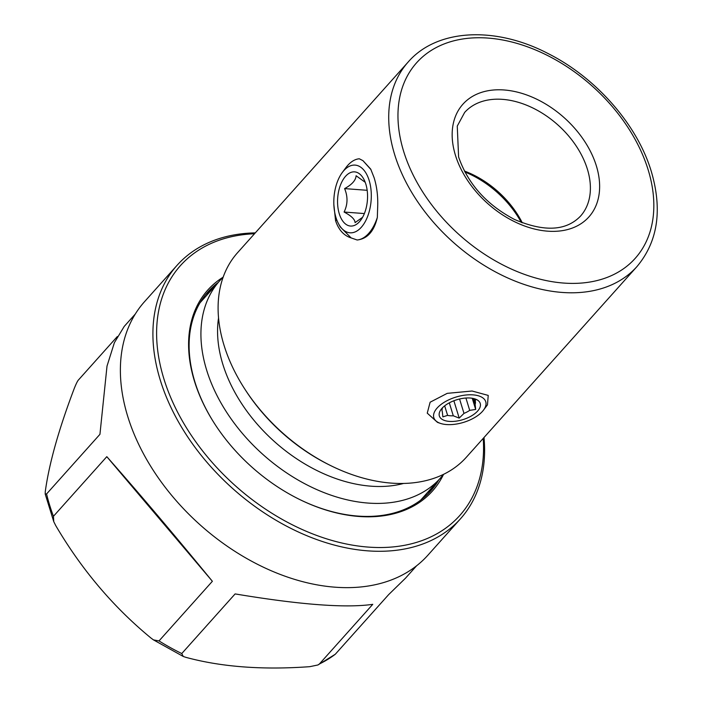 <?xml version="1.0" encoding="UTF-8"?>
<svg xmlns="http://www.w3.org/2000/svg" width="702" height="702" viewBox="0 0 702 702"><rect width="100%" height="100%" fill="white"/><g stroke="black" fill="none" stroke-linecap="round" stroke-linejoin="round"><path stroke-width="1.05" d="M370.954 169.594L362.952 160.653L359.284 158.775A40.742 22.35 94.3 0 0 345.91 167.629L342.304 172.49A33.95 18.629 94.3 0 1 369.155 180.405A33.95 18.629 94.3 0 1 363.162 224.947A33.95 18.629 94.3 0 1 338.434 223.569A33.95 18.629 94.3 0 1 335.96 217.506A33.95 18.629 94.3 0 1 342.304 172.49M362.952 160.653L370.709 169.103L374.078 177.606C377 186.951 378.176 197.201 377.623 208.362L377.334 217.436A40.742 22.35 94.3 0 1 357.151 239.996C367.374 238.838 374.105 231.318 377.334 217.436M408.222 61.96L237.601 252.65A153.448 104.344 41.8 0 0 224.035 345.296A153.448 104.344 -138.2 0 0 244.656 388.829A153.448 104.344 -138.2 0 0 330.186 465.356A153.448 104.344 -138.2 0 0 466.303 457.292L636.933 266.602C657.809 241.699 662.609 210.012 651.324 171.534C637.416 124.965 596.463 78.089 548.85 53.949C495.902 25.974 437.223 28.528 408.222 61.96A153.448 104.344 41.8 0 0 394.656 154.607A153.448 104.344 41.8 0 0 506.045 277.185A153.448 104.344 41.8 0 0 636.933 266.602M338.434 223.569L340.189 226.886L351.167 237.934C343.804 235.618 338.61 229.852 335.565 220.647L333.862 204.659M351.167 237.934L357.151 239.996M483.52 410.1L487.469 404.852L488.232 395.41L472.069 391.014L447.218 393.357L430.133 402.211L427.246 413.145L437.495 422.385L440.391 423.376A27.159 13.206 -17.1 0 1 437.153 408.002A27.159 13.206 -17.1 0 1 472.051 394.814A27.159 13.206 -17.1 0 1 483.52 410.1A27.159 13.206 -17.1 0 1 482.432 411.425A27.159 13.206 -17.1 0 1 440.391 423.376M522.314 222.85A77.746 52.869 41.8 0 0 464.399 171.034M521.314 222.464A81.476 55.405 41.8 0 0 464.899 171.981M309.784 666.672C262.548 670.085 221.156 666.953 185.626 657.274L183.248 656.449L181.765 653.553L235.117 593.918C300.052 604.764 345.928 608.239 372.762 604.334L319.401 663.969L317.945 664.969L309.784 666.672M150.965 638.03C113.373 607.098 81.634 569.629 55.748 525.614L53.756 521.656L53.449 516.295L106.809 456.669L212.373 581.291L159.012 640.926L153.448 639.882L150.965 638.03M317.945 664.969L335.284 654.255L388.645 594.62L405.545 578.141L416.602 565.786M135.275 314.057L124.219 326.412L114.365 342.725L107.011 366.102L99.938 434.319L46.578 493.954L45.2 494.015L45.279 491.576C49.07 463.776 58.714 429.44 74.219 388.548C76.237 383.511 77.72 380.581 78.659 379.747L117.322 336.539M212.373 581.291C174.517 535.064 139.329 493.524 106.809 456.669M460.433 518.839L427.895 555.203A190.11 129.273 -138.2 0 1 265.742 568.304A190.11 129.273 -138.2 0 1 127.738 416.444A190.11 129.273 41.8 0 1 144.551 301.658L177.079 265.303A190.11 129.273 41.8 0 0 160.267 380.08A190.11 129.273 41.8 0 0 298.271 531.949A190.11 129.273 41.8 0 0 460.433 518.839A190.11 129.273 41.8 0 0 484.003 437.522M255.291 232.88A190.11 129.273 41.8 0 0 177.079 265.303M254.51 233.757A187.399 127.431 41.8 0 0 163.864 378.773A187.399 127.431 41.8 0 0 349.649 544.638A187.399 127.431 41.8 0 0 483.213 438.399M443.541 474.359A150.728 102.501 -138.2 0 1 298.701 499.017A150.728 102.501 -138.2 0 1 214.689 423.841A150.728 102.501 -138.2 0 1 194.428 381.081A150.728 102.501 41.8 0 1 223.157 277.158M438.838 479.843A149.377 101.579 -138.2 0 1 430.738 490.935A149.377 101.579 -138.2 0 1 298.464 498.903M214.83 424.069A149.377 101.579 -138.2 0 1 194.893 381.914A149.377 101.579 41.8 0 1 208.099 291.725A149.377 101.579 41.8 0 1 218.225 282.45M433.529 485.784A149.377 101.579 -138.2 0 1 427.992 493.831M212.917 288.382A149.377 101.579 41.8 0 0 205.537 294.77M443.488 474.385A148.017 100.649 -138.2 0 1 440.347 478.159L421.428 499.306A148.017 100.649 -138.2 0 1 420.559 500.254M199.973 302.869A148.017 100.649 -138.2 0 1 200.816 301.904L219.735 280.756A148.017 100.649 41.8 0 0 206.651 370.121A148.017 100.649 -138.2 0 0 314.092 488.364A148.017 100.649 -138.2 0 0 440.347 478.159M223.139 277.22A148.017 100.649 41.8 0 0 219.735 280.756M403.536 483.459A135.793 92.339 -138.2 0 1 222.815 364.215A135.793 92.339 41.8 0 1 218.541 317.927M330.186 465.356L328.773 464.654A149.377 101.579 -138.2 0 1 245.516 390.154L244.656 388.829M441.962 408.362A21.385 10.398 162.9 0 0 441.11 409.406A21.385 10.398 162.9 0 0 450.14 421.446A21.385 10.398 162.9 0 0 477.623 411.056A21.385 10.398 162.9 0 0 475.07 398.955A21.385 10.398 162.9 0 0 441.962 408.362M442.111 411.047L442.321 411.741A17.313 8.424 162.9 0 1 442.199 411.398A17.313 8.424 162.9 0 1 442.365 408.301L442.471 407.818M442.321 411.741L442.865 416.874L447.604 415.365A17.313 8.424 162.9 0 0 453.29 415.795L459.205 418.111L453.869 400.763M459.564 398.999L463.987 413.381L459.205 418.111M463.987 413.381A17.313 8.424 162.9 0 0 469.717 410.363L475.675 409.45L472.227 398.253M474.587 398.982L475.175 400.877A17.313 8.424 -17.1 0 1 475.298 401.219A17.313 8.424 -17.1 0 1 475.131 404.317L475.675 409.45M475.175 400.877L475.798 399.561L473.552 398.517M473.323 398.464L475.131 404.317M465.917 398.025L469.717 410.363M449.306 402.843L453.29 415.795M444.673 405.844L447.604 415.365M365.839 184.117A27.159 14.9 -85.7 0 0 363.855 179.264A27.159 14.9 -85.7 0 0 344.077 178.159A27.159 14.9 -85.7 0 0 339.277 213.794A27.159 14.9 -85.7 0 0 360.767 220.13A27.159 14.9 -85.7 0 0 365.839 184.117M362.583 217.295L355.072 222.622C354.94 219.357 351.281 215.83 344.094 212.039C347.788 204.493 347.964 196.674 344.612 188.601C351.965 184.582 355.8 180.3 356.107 175.746L365.215 182.292M344.094 212.039L364.364 213.566M344.612 188.601L367.164 190.303M403.641 151.325A146.657 99.728 41.8 0 0 563.574 283.055A146.657 99.728 41.8 0 0 648.157 169.823A146.657 99.728 41.8 0 0 488.215 38.092A146.657 99.728 41.8 0 0 403.641 151.325M455.431 155.247A84.53 57.485 41.8 0 0 547.613 231.169A84.53 57.485 41.8 0 0 596.367 165.909A84.53 57.485 41.8 0 0 504.176 89.979A84.53 57.485 41.8 0 0 455.431 155.247M580.51 216.128A77.746 52.869 41.8 0 0 587.39 169.191A77.746 52.869 41.8 0 0 530.958 107.09A77.746 52.869 41.8 0 0 464.645 112.443L457.256 126.097L458.599 156.958C467.927 183.906 486.556 204.738 514.478 219.445C544.12 232.116 566.128 231.011 580.51 216.128M319.401 663.969A188.75 128.352 41.8 0 0 335.284 654.255M159.012 640.926A188.75 128.352 41.8 0 0 181.765 653.553M46.578 493.954A188.75 128.352 41.8 0 0 49.623 505.098A188.75 128.352 41.8 0 0 53.449 516.295M335.565 220.647L336.881 220.165M183.248 656.449L153.448 639.882M53.756 521.656L45.2 494.015"/></g></svg>
